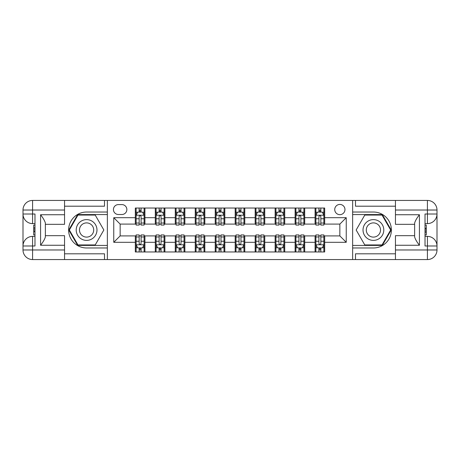<?xml version="1.0" encoding="UTF-8"?>
<svg xmlns="http://www.w3.org/2000/svg" width="460" height="460" viewBox="0 0 460 460"><rect width="100%" height="100%" fill="white"/><g stroke="black" fill="none" stroke-linecap="round" stroke-linejoin="round"><path stroke-width="0.69" d="M339.854 204.435A5.112 5.112 0 0 0 334.736 209.547A5.112 5.112 0 0 0 339.854 214.659A5.112 5.112 0 0 0 344.966 209.547A5.112 5.112 0 0 0 339.854 204.435M64.544 253.805L104.489 253.805L104.489 259.561L395.456 259.561L395.456 249.975L427.415 249.975L427.415 245.979L425.017 245.979L425.017 214.021L427.415 214.021L427.415 210.024L395.456 210.024L395.456 214.739L419.422 214.739L419.422 245.26C416.869 241.977 415.271 239.211 414.632 236.957L414.632 223.042C415.271 220.788 416.869 218.023 419.422 214.739M118.392 214.504L121.906 214.504A4.951 4.951 0 0 0 126.862 209.547A4.951 4.951 0 0 0 121.906 204.596L118.392 204.596A4.951 4.951 0 0 0 113.436 209.547A4.951 4.951 0 0 0 118.392 214.504M352.636 212.025L352.636 247.974L373.405 247.974A17.974 17.974 0 0 0 391.379 230A17.974 17.974 0 0 0 373.405 212.025L352.636 212.025L352.636 200.439L64.544 200.439L64.544 210.024L32.585 210.024L32.585 214.021L34.983 214.021L34.983 245.979L32.585 245.979L32.585 249.975L64.544 249.975L64.544 245.26L40.578 245.26L40.578 214.739C43.131 218.023 44.729 220.788 45.367 223.042L45.367 236.957C44.729 239.211 43.131 241.977 40.578 245.26M107.364 247.974L107.364 212.025L86.595 212.025A17.974 17.974 0 0 0 68.62 230A17.974 17.974 0 0 0 86.595 247.974L107.364 247.974L107.364 259.561M135.326 242.305L113.758 242.305L113.758 217.695L135.326 217.695L135.326 224.089L120.146 224.089L120.146 235.911L135.326 235.911L135.326 251.971L324.674 251.971L324.674 235.911L339.854 235.911L339.854 224.089L324.674 224.089L324.674 217.695L346.242 217.695L346.242 242.305L324.674 242.305M324.674 217.695L324.674 208.029L135.326 208.029L135.326 217.695M315.083 208.029L315.083 224.089L315.882 224.089M318.918 224.089L320.839 224.089M323.874 224.089L324.674 224.089M315.083 224.089L303.899 224.089M295.113 208.029L295.113 224.089L295.912 224.089M298.948 224.089L300.863 224.089M295.113 224.089L283.929 224.089M275.137 208.029L275.137 224.089L275.937 224.089M278.973 224.089L280.893 224.089M275.137 224.089L263.954 224.089M255.168 208.029L255.168 224.089L255.967 224.089M259.003 224.089L260.918 224.089M255.168 224.089L243.978 224.089M235.192 208.029L235.192 224.089L235.992 224.089M239.027 224.089L240.948 224.089M235.192 224.089L224.008 224.089M215.222 208.029L215.222 224.089L216.022 224.089M219.052 224.089L220.972 224.089M215.222 224.089L204.033 224.089M195.247 208.029L195.247 224.089L196.046 224.089M199.082 224.089L200.997 224.089M195.247 224.089L184.063 224.089M175.271 208.029L175.271 224.089L176.071 224.089M179.107 224.089L181.027 224.089M175.271 224.089L164.088 224.089M155.302 208.029L155.302 224.089L156.101 224.089M159.137 224.089L161.052 224.089M155.302 224.089L144.118 224.089M135.326 224.089L136.125 224.089M139.161 224.089L141.082 224.089M135.326 235.911L136.125 235.911M139.161 235.911L141.082 235.911M144.118 235.911L144.917 235.911L144.917 251.971M156.101 235.911L144.917 235.911M159.137 235.911L161.052 235.911M164.088 235.911L164.887 235.911L164.887 251.971M176.071 235.911L164.887 235.911M179.107 235.911L181.027 235.911M184.063 235.911L184.862 235.911L184.862 251.971M196.046 235.911L184.862 235.911M199.082 235.911L200.997 235.911M204.033 235.911L204.832 235.911L204.832 251.971M216.022 235.911L204.832 235.911M219.052 235.911L220.972 235.911M224.008 235.911L224.808 235.911L224.808 251.971M235.992 235.911L224.808 235.911M239.027 235.911L240.948 235.911M243.978 235.911L244.777 235.911L244.777 251.971M255.967 235.911L244.777 235.911M259.003 235.911L260.918 235.911M263.954 235.911L264.753 235.911L264.753 251.971M275.937 235.911L264.753 235.911M278.973 235.911L280.893 235.911M283.929 235.911L284.728 235.911L284.728 251.971M295.912 235.911L284.728 235.911M298.948 235.911L300.863 235.911M303.899 235.911L304.698 235.911L304.698 251.971M315.882 235.911L304.698 235.911M318.918 235.911L320.839 235.911M323.874 235.911L324.674 235.911M144.917 208.029L144.917 224.089M135.326 212.025L136.125 212.025M139.161 212.025L141.082 212.025M144.118 212.025L144.917 212.025M135.326 247.974L136.125 247.974M139.161 247.974L141.082 247.974M144.118 247.974L144.917 247.974M155.302 235.911L155.302 251.971M164.887 208.029L164.887 224.089M155.302 212.025L156.101 212.025M159.137 212.025L161.052 212.025M164.088 212.025L164.887 212.025M155.302 247.974L156.101 247.974M159.137 247.974L161.052 247.974M164.088 247.974L164.887 247.974M175.271 235.911L175.271 251.971M175.271 247.974L176.071 247.974M179.107 247.974L181.027 247.974M184.063 247.974L184.862 247.974M184.862 208.029L184.862 224.089M175.271 212.025L176.071 212.025M179.107 212.025L181.027 212.025M184.063 212.025L184.862 212.025M195.247 235.911L195.247 251.971M195.247 247.974L196.046 247.974M199.082 247.974L200.997 247.974M204.033 247.974L204.832 247.974M204.832 208.029L204.832 224.089M195.247 212.025L196.046 212.025M199.082 212.025L200.997 212.025M204.033 212.025L204.832 212.025M215.222 235.911L215.222 251.971M215.222 247.974L216.022 247.974M219.052 247.974L220.972 247.974M224.008 247.974L224.808 247.974M224.808 208.029L224.808 224.089M215.222 212.025L216.022 212.025M219.052 212.025L220.972 212.025M224.008 212.025L224.808 212.025M235.192 235.911L235.192 251.971M235.192 247.974L235.992 247.974M239.027 247.974L240.948 247.974M243.978 247.974L244.777 247.974M244.777 208.029L244.777 224.089M235.192 212.025L235.992 212.025M239.027 212.025L240.948 212.025M243.978 212.025L244.777 212.025M255.168 235.911L255.168 251.971M255.168 247.974L255.967 247.974M259.003 247.974L260.918 247.974M263.954 247.974L264.753 247.974M264.753 208.029L264.753 224.089M255.168 212.025L255.967 212.025M259.003 212.025L260.918 212.025M263.954 212.025L264.753 212.025M275.137 235.911L275.137 251.971M275.137 247.974L275.937 247.974M278.973 247.974L280.893 247.974M283.929 247.974L284.728 247.974M284.728 208.029L284.728 224.089M275.137 212.025L275.937 212.025M278.973 212.025L280.893 212.025M283.929 212.025L284.728 212.025M295.113 235.911L295.113 251.971M295.113 247.974L295.912 247.974M298.948 247.974L300.863 247.974M303.899 247.974L304.698 247.974M304.698 208.029L304.698 224.089M295.113 212.025L295.912 212.025M298.948 212.025L300.863 212.025M303.899 212.025L304.698 212.025M315.083 235.911L315.083 251.971M315.083 247.974L315.882 247.974M318.918 247.974L320.839 247.974M323.874 247.974L324.674 247.974M315.083 212.025L315.882 212.025M318.918 212.025L320.839 212.025M323.874 212.025L324.674 212.025M120.146 224.089L113.758 217.695M120.146 235.911L113.758 242.305M346.242 217.695L339.854 224.089M346.242 242.305L339.854 235.911M141.082 210.105L139.161 210.105M144.118 223.042L141.082 223.042L141.082 225.049L144.118 225.049L144.118 215.297L142.519 212.106L137.724 212.106L136.125 215.297L136.125 225.049L139.161 225.049L139.161 223.042L136.125 223.042M136.125 215.297L136.125 208.029M144.118 215.297L144.118 208.029M139.161 212.106L139.161 208.029M141.082 208.029L141.082 212.106M141.082 223.042L141.082 216.499C140.444 215.268 139.805 215.268 139.161 216.499L139.161 223.042M139.161 249.895L141.082 249.895M136.125 236.957L139.161 236.957L139.161 234.951L136.125 234.951L136.125 244.703L137.724 247.894L142.519 247.894L144.118 244.703L144.118 234.951L141.082 234.951L141.082 236.957L144.118 236.957M144.118 244.703L144.118 251.971M136.125 244.703L136.125 251.971M141.082 247.894L141.082 251.971M139.161 251.971L139.161 247.894M139.161 236.957L139.161 243.501C139.8 244.731 140.438 244.731 141.082 243.501L141.082 236.957M161.052 210.105L159.137 210.105M164.088 223.042L161.052 223.042L161.052 225.049L164.088 225.049L164.088 215.297L162.489 212.106L157.699 212.106L156.101 215.297L156.101 225.049L159.137 225.049L159.137 223.042L156.101 223.042M156.101 215.297L156.101 208.029M164.088 215.297L164.088 208.029M159.137 212.106L159.137 208.029M161.052 208.029L161.052 212.106M161.052 223.042L161.052 216.499C160.413 215.268 159.775 215.268 159.137 216.499L159.137 223.042M181.027 210.105L179.107 210.105M184.063 223.042L181.027 223.042L181.027 225.049L184.063 225.049L184.063 215.297L182.465 212.106L177.669 212.106L176.071 215.297L176.071 225.049L179.107 225.049L179.107 223.042L176.071 223.042M176.071 215.297L176.071 208.029M184.063 215.297L184.063 208.029M179.107 212.106L179.107 208.029M181.027 208.029L181.027 212.106M181.027 223.042L181.027 216.499C180.389 215.268 179.751 215.268 179.107 216.499L179.107 223.042M200.997 210.105L199.082 210.105M204.033 223.042L200.997 223.042L200.997 225.049L204.033 225.049L204.033 215.297L202.434 212.106L197.645 212.106L196.046 215.297L196.046 225.049L199.082 225.049L199.082 223.042L196.046 223.042M196.046 215.297L196.046 208.029M204.033 215.297L204.033 208.029M199.082 212.106L199.082 208.029M200.997 208.029L200.997 212.106M200.997 223.042L200.997 216.499C200.359 215.268 199.72 215.268 199.082 216.499L199.082 223.042M159.137 249.895L161.052 249.895M156.101 236.957L159.137 236.957L159.137 234.951L156.101 234.951L156.101 244.703L157.699 247.894L162.489 247.894L164.088 244.703L164.088 234.951L161.052 234.951L161.052 236.957L164.088 236.957M164.088 244.703L164.088 251.971M156.101 244.703L156.101 251.971M161.052 247.894L161.052 251.971M159.137 251.971L159.137 247.894M159.137 236.957L159.137 243.501C159.775 244.731 160.413 244.731 161.052 243.501L161.052 236.957M179.107 249.895L181.027 249.895M176.071 236.957L179.107 236.957L179.107 234.951L176.071 234.951L176.071 244.703L177.669 247.894L182.465 247.894L184.063 244.703L184.063 234.951L181.027 234.951L181.027 236.957L184.063 236.957M184.063 244.703L184.063 251.971M176.071 244.703L176.071 251.971M181.027 247.894L181.027 251.971M179.107 251.971L179.107 247.894M179.107 236.957L179.107 243.501C179.745 244.731 180.389 244.731 181.027 243.501L181.027 236.957M199.082 249.895L200.997 249.895M196.046 236.957L199.082 236.957L199.082 234.951L196.046 234.951L196.046 244.703L197.645 247.894L202.434 247.894L204.033 244.703L204.033 234.951L200.997 234.951L200.997 236.957L204.033 236.957M204.033 244.703L204.033 251.971M196.046 244.703L196.046 251.971M200.997 247.894L200.997 251.971M199.082 251.971L199.082 247.894M199.082 236.957L199.082 243.501C199.72 244.731 200.359 244.731 200.997 243.501L200.997 236.957M220.972 210.105L219.052 210.105M224.008 223.042L220.972 223.042L220.972 225.049L224.008 225.049L224.008 215.297L222.41 212.106L217.614 212.106L216.022 215.297L216.022 225.049L219.052 225.049L219.052 223.042L216.022 223.042M216.022 215.297L216.022 208.029M224.008 215.297L224.008 208.029M219.052 212.106L219.052 208.029M220.972 208.029L220.972 212.106M220.972 223.042L220.972 216.499C220.334 215.268 219.696 215.268 219.052 216.499L219.052 223.042M219.052 249.895L220.972 249.895M216.022 236.957L219.052 236.957L219.052 234.951L216.022 234.951L216.022 244.703L217.614 247.894L222.41 247.894L224.008 244.703L224.008 234.951L220.972 234.951L220.972 236.957L224.008 236.957M224.008 244.703L224.008 251.971M216.022 244.703L216.022 251.971M220.972 247.894L220.972 251.971M219.052 251.971L219.052 247.894M219.052 236.957L219.052 243.501C219.69 244.731 220.334 244.731 220.972 243.501L220.972 236.957M81.403 221.007A10.384 10.384 0 0 0 77.602 235.192A10.384 10.384 0 0 0 91.787 238.993A10.384 10.384 0 0 0 95.588 224.808A10.384 10.384 0 0 0 81.403 221.007M83.041 223.842A7.113 7.113 0 0 0 80.437 233.553A7.113 7.113 0 0 0 90.148 236.158A7.113 7.113 0 0 0 92.753 226.446A7.113 7.113 0 0 0 83.041 223.842M103.845 230L95.22 244.939L77.97 244.939L69.345 230L77.97 215.061L95.22 215.061L103.845 230M368.213 238.993A10.384 10.384 0 0 0 382.398 235.192A10.384 10.384 0 0 0 378.597 221.007A10.384 10.384 0 0 0 364.412 224.808A10.384 10.384 0 0 0 368.213 238.993M369.851 236.158A7.113 7.113 0 0 0 379.563 233.553A7.113 7.113 0 0 0 376.959 223.842A7.113 7.113 0 0 0 367.247 226.446A7.113 7.113 0 0 0 369.851 236.158M364.78 215.061L382.03 215.061L390.655 230L382.03 244.939L364.78 244.939L356.155 230L364.78 215.061M107.364 212.025L107.364 200.439M40.578 214.739L64.544 214.739L64.544 210.024M64.544 214.739L64.544 224.33L45.367 224.33M64.544 249.975L64.544 259.561L32.585 259.561A9.585 9.585 0 0 1 23 249.975L23 210.024A9.585 9.585 0 0 1 32.585 200.439L64.544 200.439M45.367 235.669L64.544 235.669L64.544 245.26M104.489 259.561L64.544 259.561M23 245.979A9.585 9.585 0 0 1 32.585 236.394A9.585 9.585 0 0 0 23 245.979L32.585 245.979L32.585 236.394L34.983 236.394M34.983 223.606L32.585 223.606L32.585 214.021L23 214.021A9.585 9.585 0 0 0 32.585 223.606A9.585 9.585 0 0 1 23 214.021M104.489 200.439L104.489 206.195L64.544 206.195M107.364 214.578L77.694 214.578L68.787 230L77.694 245.421L107.364 245.421M34.983 225.084L33.706 225.084L33.706 231.409L34.983 231.409M33.706 229.925L34.983 229.925M33.706 228.16L34.983 228.16M33.706 227.873L34.983 227.873M33.706 231.409L33.706 234.916L34.983 234.916M33.706 231.725L34.983 231.725M352.636 247.974L352.636 259.561M352.636 200.439L427.415 200.439L427.415 210.024L437 210.024L437 249.975A9.585 9.585 0 0 1 427.415 259.561L395.456 259.561M419.422 245.26L395.456 245.26L395.456 249.975M395.456 245.26L395.456 235.669L414.632 235.669M414.632 224.33L395.456 224.33L395.456 214.739M395.456 210.024L395.456 200.439M437 214.021A9.585 9.585 0 0 1 427.415 223.606A9.585 9.585 0 0 0 437 214.021L427.415 214.021L427.415 223.606L425.017 223.606M425.017 236.394L427.415 236.394L427.415 245.979L437 245.979A9.585 9.585 0 0 0 427.415 236.394A9.585 9.585 0 0 1 437 245.979M355.511 200.439L355.511 206.195L395.456 206.195M355.511 259.561L355.511 253.805L395.456 253.805M437 210.024A9.585 9.585 0 0 0 427.415 200.439A9.585 9.585 0 0 1 437 210.024M352.636 245.421L382.306 245.421L391.213 230L382.306 214.578L352.636 214.578M425.017 234.916L426.293 234.916L426.293 228.591L425.017 228.591M426.293 230.075L425.017 230.075M426.293 231.84L425.017 231.84M426.293 232.127L425.017 232.127M426.293 228.591L426.293 225.084L425.017 225.084M426.293 228.275L425.017 228.275M240.948 210.105L239.027 210.105M243.978 223.042L240.948 223.042L240.948 225.049L243.978 225.049L243.978 215.297L242.385 212.106L237.59 212.106L235.992 215.297L235.992 225.049L239.027 225.049L239.027 223.042L235.992 223.042M235.992 215.297L235.992 208.029M243.978 215.297L243.978 208.029M239.027 212.106L239.027 208.029M240.948 208.029L240.948 212.106M240.948 223.042L240.948 216.499C240.31 215.268 239.666 215.268 239.027 216.499L239.027 223.042M239.027 249.895L240.948 249.895M235.992 236.957L239.027 236.957L239.027 234.951L235.992 234.951L235.992 244.703L237.59 247.894L242.385 247.894L243.978 244.703L243.978 234.951L240.948 234.951L240.948 236.957L243.978 236.957M243.978 244.703L243.978 251.971M235.992 244.703L235.992 251.971M240.948 247.894L240.948 251.971M239.027 251.971L239.027 247.894M239.027 236.957L239.027 243.501C239.666 244.731 240.304 244.731 240.948 243.501L240.948 236.957M260.918 210.105L259.003 210.105M263.954 223.042L260.918 223.042L260.918 225.049L263.954 225.049L263.954 215.297L262.355 212.106L257.565 212.106L255.967 215.297L255.967 225.049L259.003 225.049L259.003 223.042L255.967 223.042M255.967 215.297L255.967 208.029M263.954 215.297L263.954 208.029M259.003 212.106L259.003 208.029M260.918 208.029L260.918 212.106M260.918 223.042L260.918 216.499C260.279 215.268 259.641 215.268 259.003 216.499L259.003 223.042M259.003 249.895L260.918 249.895M255.967 236.957L259.003 236.957L259.003 234.951L255.967 234.951L255.967 244.703L257.565 247.894L262.355 247.894L263.954 244.703L263.954 234.951L260.918 234.951L260.918 236.957L263.954 236.957M263.954 244.703L263.954 251.971M255.967 244.703L255.967 251.971M260.918 247.894L260.918 251.971M259.003 251.971L259.003 247.894M259.003 236.957L259.003 243.501C259.641 244.731 260.279 244.731 260.918 243.501L260.918 236.957M280.893 210.105L278.973 210.105M283.929 223.042L280.893 223.042L280.893 225.049L283.929 225.049L283.929 215.297L282.331 212.106L277.535 212.106L275.937 215.297L275.937 225.049L278.973 225.049L278.973 223.042L275.937 223.042M275.937 215.297L275.937 208.029M283.929 215.297L283.929 208.029M278.973 212.106L278.973 208.029M280.893 208.029L280.893 212.106M280.893 223.042L280.893 216.499C280.255 215.268 279.611 215.268 278.973 216.499L278.973 223.042M278.973 249.895L280.893 249.895M275.937 236.957L278.973 236.957L278.973 234.951L275.937 234.951L275.937 244.703L277.535 247.894L282.331 247.894L283.929 244.703L283.929 234.951L280.893 234.951L280.893 236.957L283.929 236.957M283.929 244.703L283.929 251.971M275.937 244.703L275.937 251.971M280.893 247.894L280.893 251.971M278.973 251.971L278.973 247.894M278.973 236.957L278.973 243.501C279.611 244.731 280.249 244.731 280.893 243.501L280.893 236.957M300.863 210.105L298.948 210.105M303.899 223.042L300.863 223.042L300.863 225.049L303.899 225.049L303.899 215.297L302.3 212.106L297.511 212.106L295.912 215.297L295.912 225.049L298.948 225.049L298.948 223.042L295.912 223.042M295.912 215.297L295.912 208.029M303.899 215.297L303.899 208.029M298.948 212.106L298.948 208.029M300.863 208.029L300.863 212.106M300.863 223.042L300.863 216.499C300.225 215.268 299.586 215.268 298.948 216.499L298.948 223.042M298.948 249.895L300.863 249.895M295.912 236.957L298.948 236.957L298.948 234.951L295.912 234.951L295.912 244.703L297.511 247.894L302.3 247.894L303.899 244.703L303.899 234.951L300.863 234.951L300.863 236.957L303.899 236.957M303.899 244.703L303.899 251.971M295.912 244.703L295.912 251.971M300.863 247.894L300.863 251.971M298.948 251.971L298.948 247.894M298.948 236.957L298.948 243.501C299.586 244.731 300.225 244.731 300.863 243.501L300.863 236.957M320.839 210.105L318.918 210.105M323.874 223.042L320.839 223.042L320.839 225.049L323.874 225.049L323.874 215.297L322.276 212.106L317.48 212.106L315.882 215.297L315.882 225.049L318.918 225.049L318.918 223.042L315.882 223.042M315.882 215.297L315.882 208.029M323.874 215.297L323.874 208.029M318.918 212.106L318.918 208.029M320.839 208.029L320.839 212.106M320.839 223.042L320.839 216.499C320.2 215.268 319.562 215.268 318.918 216.499L318.918 223.042M318.918 249.895L320.839 249.895M315.882 236.957L318.918 236.957L318.918 234.951L315.882 234.951L315.882 244.703L317.48 247.894L322.276 247.894L323.874 244.703L323.874 234.951L320.839 234.951L320.839 236.957L323.874 236.957M323.874 244.703L323.874 251.971M315.882 244.703L315.882 251.971M320.839 247.894L320.839 251.971M318.918 251.971L318.918 247.894M318.918 236.957L318.918 243.501C319.556 244.731 320.195 244.731 320.839 243.501L320.839 236.957M155.302 242.305L144.917 242.305M155.302 217.695L144.917 217.695M175.271 217.695L164.887 217.695M175.271 242.305L164.887 242.305M195.247 217.695L184.862 217.695M195.247 242.305L184.862 242.305M215.222 217.695L204.832 217.695M215.222 242.305L204.832 242.305M235.192 217.695L224.808 217.695M235.192 242.305L224.808 242.305M255.168 217.695L244.777 217.695M255.168 242.305L244.777 242.305M275.137 217.695L264.753 217.695M275.137 242.305L264.753 242.305M295.113 217.695L284.728 217.695M295.113 242.305L284.728 242.305M315.083 217.695L304.698 217.695M315.083 242.305L304.698 242.305M144.078 215.222L136.166 215.222M136.125 212.296L137.626 212.296M142.612 212.296L144.118 212.296M139.161 218.759L136.125 218.759M144.118 218.759L141.082 218.759M141.082 211.123L139.161 211.123M136.166 244.777L144.078 244.777M144.118 247.704L142.612 247.704M137.626 247.704L136.125 247.704M141.082 241.241L144.118 241.241M136.125 241.241L139.161 241.241M139.161 248.877L141.082 248.877M164.047 215.222L156.141 215.222M156.101 212.296L157.602 212.296M162.587 212.296L164.088 212.296M159.137 218.759L156.101 218.759M164.088 218.759L161.052 218.759M161.052 211.123L159.137 211.123M184.023 215.222L176.111 215.222M176.071 212.296L177.577 212.296M182.562 212.296L184.063 212.296M179.107 218.759L176.071 218.759M184.063 218.759L181.027 218.759M181.027 211.123L179.107 211.123M203.993 215.222L196.086 215.222M196.046 212.296L197.547 212.296M202.532 212.296L204.033 212.296M199.082 218.759L196.046 218.759M204.033 218.759L200.997 218.759M200.997 211.123L199.082 211.123M156.141 244.777L164.047 244.777M164.088 247.704L162.587 247.704M157.602 247.704L156.101 247.704M161.052 241.241L164.088 241.241M156.101 241.241L159.137 241.241M159.137 248.877L161.052 248.877M176.111 244.777L184.023 244.777M184.063 247.704L182.562 247.704M177.577 247.704L176.071 247.704M181.027 241.241L184.063 241.241M176.071 241.241L179.107 241.241M179.107 248.877L181.027 248.877M196.086 244.777L203.993 244.777M204.033 247.704L202.532 247.704M197.547 247.704L196.046 247.704M200.997 241.241L204.033 241.241M196.046 241.241L199.082 241.241M199.082 248.877L200.997 248.877M223.968 215.222L216.056 215.222M216.022 212.296L217.522 212.296M222.508 212.296L224.008 212.296M219.052 218.759L216.022 218.759M224.008 218.759L220.972 218.759M220.972 211.123L219.052 211.123M216.056 244.777L223.968 244.777M224.008 247.704L222.508 247.704M217.522 247.704L216.022 247.704M220.972 241.241L224.008 241.241M216.022 241.241L219.052 241.241M219.052 248.877L220.972 248.877M32.585 200.439A9.585 9.585 0 0 0 23 210.024L32.585 210.024L32.585 200.439M32.585 259.561L32.585 249.975L23 249.975A9.585 9.585 0 0 0 32.585 259.561M427.415 259.561A9.585 9.585 0 0 0 437 249.975L427.415 249.975L427.415 259.561M243.944 215.222L236.032 215.222M235.992 212.296L237.492 212.296M242.477 212.296L243.978 212.296M239.027 218.759L235.992 218.759M243.978 218.759L240.948 218.759M240.948 211.123L239.027 211.123M236.032 244.777L243.944 244.777M243.978 247.704L242.477 247.704M237.492 247.704L235.992 247.704M240.948 241.241L243.978 241.241M235.992 241.241L239.027 241.241M239.027 248.877L240.948 248.877M263.913 215.222L256.007 215.222M255.967 212.296L257.468 212.296M262.453 212.296L263.954 212.296M259.003 218.759L255.967 218.759M263.954 218.759L260.918 218.759M260.918 211.123L259.003 211.123M256.007 244.777L263.913 244.777M263.954 247.704L262.453 247.704M257.468 247.704L255.967 247.704M260.918 241.241L263.954 241.241M255.967 241.241L259.003 241.241M259.003 248.877L260.918 248.877M283.889 215.222L275.977 215.222M275.937 212.296L277.438 212.296M282.423 212.296L283.929 212.296M278.973 218.759L275.937 218.759M283.929 218.759L280.893 218.759M280.893 211.123L278.973 211.123M275.977 244.777L283.889 244.777M283.929 247.704L282.423 247.704M277.438 247.704L275.937 247.704M280.893 241.241L283.929 241.241M275.937 241.241L278.973 241.241M278.973 248.877L280.893 248.877M303.859 215.222L295.952 215.222M295.912 212.296L297.413 212.296M302.398 212.296L303.899 212.296M298.948 218.759L295.912 218.759M303.899 218.759L300.863 218.759M300.863 211.123L298.948 211.123M295.952 244.777L303.859 244.777M303.899 247.704L302.398 247.704M297.413 247.704L295.912 247.704M300.863 241.241L303.899 241.241M295.912 241.241L298.948 241.241M298.948 248.877L300.863 248.877M323.834 215.222L315.922 215.222M315.882 212.296L317.388 212.296M322.374 212.296L323.874 212.296M318.918 218.759L315.882 218.759M323.874 218.759L320.839 218.759M320.839 211.123L318.918 211.123M315.922 244.777L323.834 244.777M323.874 247.704L322.374 247.704M317.388 247.704L315.882 247.704M320.839 241.241L323.874 241.241M315.882 241.241L318.918 241.241M318.918 248.877L320.839 248.877"/></g></svg>
